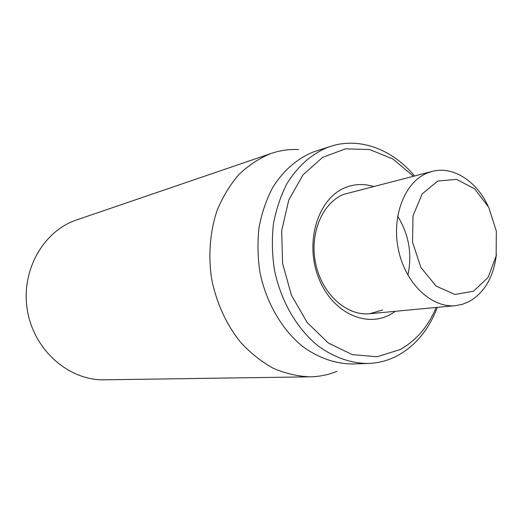 <?xml version="1.0" encoding="UTF-8"?>
<svg xmlns="http://www.w3.org/2000/svg" width="523" height="523" viewBox="0 0 523 523"><rect width="100%" height="100%" fill="white"/><g stroke="black" fill="none" stroke-linecap="round" stroke-linejoin="round"><path stroke-width="0.78" d="M382.718 309.949L369.604 313.722C346.723 316.147 322.168 294.22 315.761 264.069C309.132 233.977 322.253 202.708 343.931 194.288L432.22 171.4L427.35 173.015C404.717 181.978 391.197 216.535 398.5 250.079C405.567 283.682 431.645 308.21 455.533 305.641L462.541 304.268L469.19 301.542C484.664 292.494 493.738 276.745 496.419 254.283M397.65 216.123C408.921 234.448 412.34 254.132 407.901 275.19M373.383 186.43C364.001 183.612 354.816 183.939 345.834 187.404C317.886 197.831 304 242.835 319.063 278.988C333.661 315.376 371.088 329.889 395.068 311.322M436.169 307.459C428.193 326.581 416.184 340.61 400.134 349.56L377.096 356.751L352.404 354.666L328.32 343.042L307.243 322.619L291.409 295.168L282.577 263.396L281.688 230.558L288.781 200.061L302.948 174.924L322.567 157.403L345.572 148.833L369.741 149.545L392.963 159.057L413.379 176.212M414.504 175.924C392.427 149.362 359.641 136.791 330.418 146.407L328.137 147.192C311.695 153.899 298.032 165.948 287.147 183.325C280.812 195.576 276.242 209.043 273.451 223.726C271.777 238.834 272.084 254.126 274.372 269.606C280.563 300.267 296.28 327.738 317.101 345.115C333.105 357.17 350.75 363.4 368.107 363.485C378.711 363.106 388.661 360.412 397.964 355.405C415.955 345.252 429.076 329.235 437.326 307.354M330.418 146.407L313.277 152.003C296.992 158.639 283.453 170.485 272.673 187.541C266.384 199.564 261.853 212.763 259.068 227.152C257.394 241.953 257.669 256.93 259.905 272.078C265.972 302.098 281.466 328.98 302.026 345.984C317.827 357.784 335.282 363.884 352.469 363.962L368.107 363.485M337.06 371.297C328.451 374.814 319.435 376.658 310.015 376.828C297.646 376.344 285.395 373.494 273.254 368.264C261.415 361.707 250.504 353.025 240.528 342.225C226.296 324.319 216.679 303.366 211.697 279.38C208.062 255.597 209.984 231.676 217.123 210.37C222.772 196.759 230.022 184.815 238.88 174.532C248.477 165.399 258.996 158.456 270.443 153.703L271.221 153.429C280.151 150.415 289.265 149.107 298.548 149.526M271.221 153.429L76.704 219.908C43.174 230.976 20.41 271.13 27.464 310.825C34.204 350.573 69.167 380.698 104.469 379.816L310.015 376.828M488.031 205.957C476.407 180.984 453.029 165.83 432.22 171.4M473.511 291.226L454.984 294.475L436.117 286.088L420.845 267.41L412.536 242.188L413.026 215.829L422.133 193.961L437.731 181.036L456.461 179.343L474.57 188.783L488.691 207.219L496.327 231.074L496.144 255.989L488.096 277.406L473.511 291.226M455.533 305.641L369.604 313.722"/></g></svg>
